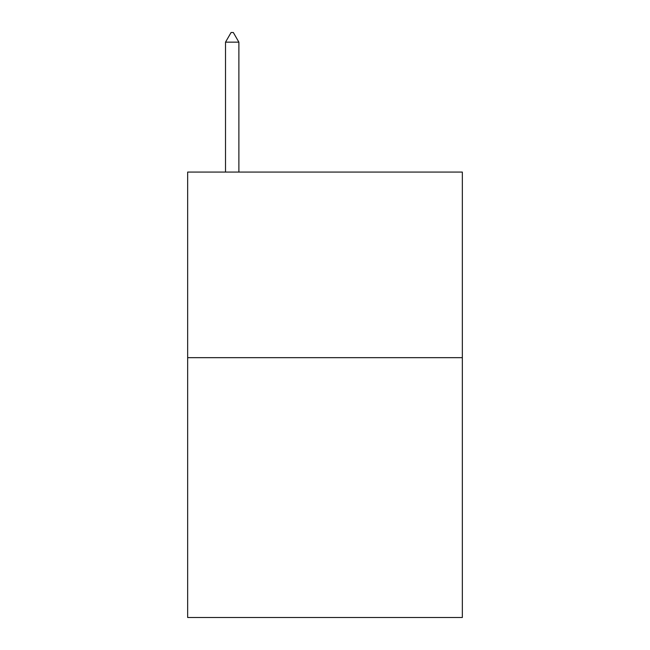 <?xml version="1.0" encoding="UTF-8"?>
<svg xmlns="http://www.w3.org/2000/svg" width="650" height="650" viewBox="0 0 650 650"><rect width="100%" height="100%" fill="white"/><g stroke="black" fill="none" stroke-linecap="round" stroke-linejoin="round"><path stroke-width="0.97" d="M462.345 357.662L462.345 617.5L187.655 617.5L187.655 172.071L462.345 172.071L462.345 357.662L187.655 357.662M238.883 42.153L233.318 32.5L231.091 32.5L225.518 42.153L238.883 42.153L238.883 172.071M225.518 42.153L225.518 172.071"/></g></svg>
